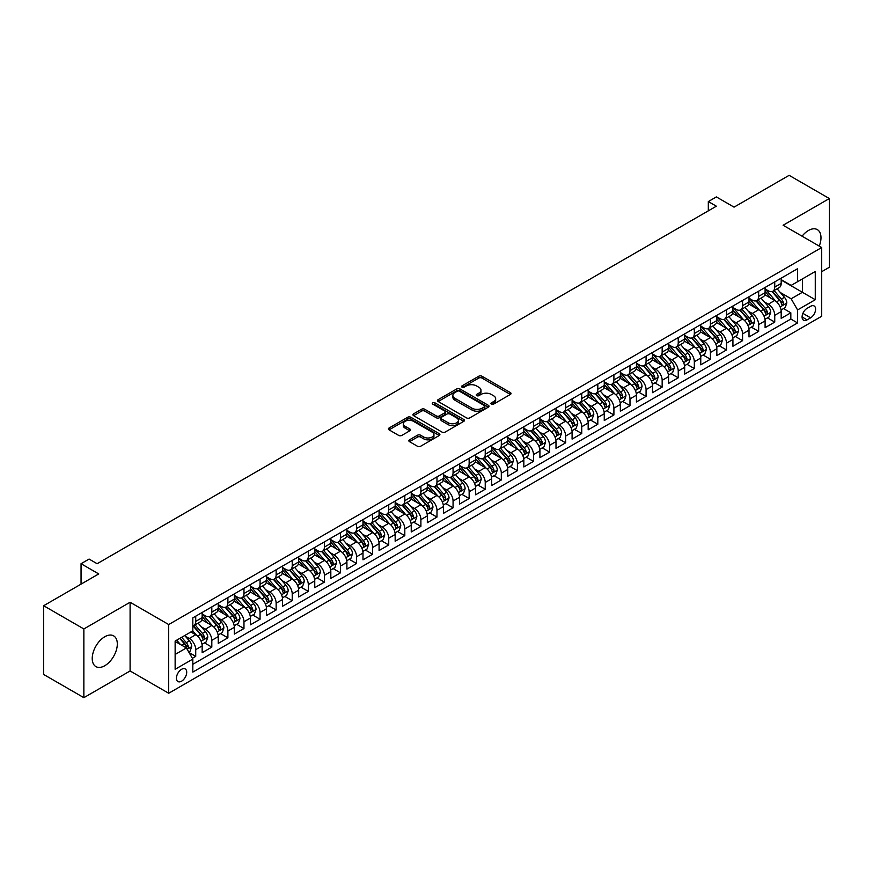 <?xml version="1.0" encoding="UTF-8"?>
<svg xmlns="http://www.w3.org/2000/svg" width="873" height="873" viewBox="0 0 873 873"><rect width="100%" height="100%" fill="white"/><g stroke="black" fill="none" stroke-linecap="round" stroke-linejoin="round"><path stroke-width="1.31" d="M491.39 404.123A1.56 0.906 0 0 0 493.605 404.123L510.378 394.432A2.237 1.288 0 0 0 511.032 393.527A2.237 1.288 0 0 0 510.378 392.61L481.961 376.208A2.237 1.288 0 0 0 478.797 376.208L462.024 385.888A1.56 0.906 0 0 0 461.566 386.532A1.56 0.906 0 0 0 462.024 387.165A1.56 0.906 0 0 0 464.24 387.165L466.411 385.91A7.148 4.125 0 0 1 476.516 385.91L478.884 387.274A7.148 4.125 0 0 1 480.968 390.198A7.148 4.125 0 0 1 478.884 393.112L476.713 394.367A1.56 0.906 0 0 0 476.254 395A1.56 0.906 0 0 0 476.713 395.644A1.56 0.906 0 0 0 478.917 395.644L481.088 394.389A7.148 4.125 0 0 1 491.193 394.389L493.561 395.753A7.148 4.125 0 0 1 495.657 398.677A7.148 4.125 0 0 1 493.561 401.591L491.39 402.846A1.56 0.906 0 0 0 490.932 403.479A1.56 0.906 0 0 0 491.39 404.123L491.39 402.846M104.771 665.728A17.744 10.247 120 0 0 116.36 650.09A17.744 10.247 120 0 0 113.643 635.871A17.744 10.247 120 0 0 104.771 636.755A17.744 10.247 120 0 0 93.182 652.382A17.744 10.247 120 0 0 95.899 666.601A17.744 10.247 120 0 0 104.771 665.728M819.245 246.11A17.744 10.247 120 0 0 817.314 229.61A17.744 10.247 120 0 0 808.442 230.494A17.744 10.247 120 0 0 802.058 236.19M181.573 681.191A7.279 4.201 120 0 0 186.32 674.774A7.279 4.201 120 0 0 185.207 668.936A7.279 4.201 120 0 0 181.573 669.296A7.279 4.201 120 0 0 176.815 675.713A7.279 4.201 120 0 0 177.928 681.551A7.279 4.201 120 0 0 181.573 681.191M409.492 439.828A2.237 1.288 0 0 0 408.837 440.734A2.237 1.288 0 0 0 409.492 441.651L417.469 446.256A2.237 1.288 0 0 0 420.622 446.256L439.25 435.496A2.237 1.288 0 0 0 439.905 434.579A2.237 1.288 0 0 0 439.25 433.674L410.834 417.261A2.237 1.288 0 0 0 407.68 417.261L389.052 428.021A2.237 1.288 0 0 0 388.398 428.938A2.237 1.288 0 0 0 389.052 429.843L398.677 435.409A2.237 1.288 0 0 0 401.842 435.409L409.808 430.804A2.237 1.288 0 0 0 410.463 429.887A2.237 1.288 0 0 0 409.808 428.981L405.039 426.22A5.969 3.448 0 0 1 403.282 423.787A5.969 3.448 0 0 1 406.971 420.6A5.969 3.448 0 0 1 413.486 421.343L432.19 432.146A5.969 3.448 0 0 1 433.936 434.579A5.969 3.448 0 0 1 430.247 437.766A5.969 3.448 0 0 1 423.743 437.024L420.622 435.223A2.237 1.288 0 0 0 417.469 435.223L409.492 439.828L409.492 441.651M821.711 271.678L829.35 267.269L829.35 198.542L789.137 175.331L734.051 207.141L716.362 196.916L708.319 201.565L716.362 206.203L97.132 563.718L89.09 559.069L81.047 563.718L81.047 584.146M83.863 628.953L83.863 697.669L130.099 670.966L130.099 602.25L83.863 628.953L43.65 605.731L98.736 573.932L81.047 563.718M130.099 602.25L168.707 624.544L821.711 247.528L821.711 316.244L168.707 693.26L168.707 624.544M829.35 198.542L783.114 225.245L821.711 247.528M466.564 417.905A2.237 1.288 0 0 0 469.729 417.905L488.356 407.145A2.237 1.288 0 0 0 489.011 406.24A2.237 1.288 0 0 0 488.356 405.323L459.94 388.921A2.237 1.288 0 0 0 456.775 388.921L438.148 399.67A2.237 1.288 0 0 0 437.493 400.587A2.237 1.288 0 0 0 438.148 401.493L466.564 417.905M433.324 404.461A1.56 0.906 0 0 1 434.907 404.679L463.77 421.343L445.175 432.08A2.237 1.288 0 0 1 442.011 432.08L413.595 415.668L413.595 413.846A2.237 1.288 0 0 0 412.94 414.762A2.237 1.288 0 0 0 413.595 415.668M413.595 413.846L421.572 409.241A2.237 1.288 0 0 1 424.725 409.241L436.249 415.897A2.237 1.288 0 0 0 439.414 415.897L444.695 412.842A2.237 1.288 0 0 0 445.35 411.936A2.237 1.288 0 0 0 444.695 411.019L432.702 404.101A1.56 0.906 0 0 1 432.244 403.457A1.56 0.906 0 0 1 433.204 402.628A1.56 0.906 0 0 1 434.907 402.824L463.803 419.498A2.237 1.288 0 0 1 464.458 420.415A2.237 1.288 0 0 1 463.803 421.321L463.803 419.498M83.863 697.669L43.65 674.458L43.65 605.731M192.387 658.318L195.727 656.387L189.048 652.535M185.251 636.133L189.288 638.469A9.101 5.249 60 0 1 195.727 649.61L202.154 645.9L202.154 652.677L211.812 647.111L204.489 642.877M201.336 626.858L205.373 629.182A9.101 5.249 60 0 1 211.812 640.324L218.239 636.613L218.239 643.39L227.897 637.825L220.574 633.591M217.421 617.571L221.458 619.895A9.101 5.249 60 0 1 227.897 631.037L234.324 627.327L234.324 634.104L243.971 628.538L236.659 624.304M233.506 608.285L237.543 610.609A9.101 5.249 60 0 1 243.971 621.751L250.409 618.04L250.409 624.817L260.056 619.252L252.744 615.029M249.591 598.998L253.628 601.322A9.101 5.249 60 0 1 260.056 612.464L266.494 608.754L266.494 615.53L276.141 609.965L268.829 605.742M265.676 589.712L269.713 592.036A9.101 5.249 60 0 1 276.141 603.188L282.579 599.467L282.579 606.244L292.226 600.679L284.904 596.455M281.761 580.425L285.798 582.749A9.101 5.249 60 0 1 292.226 593.902L298.664 590.181L298.664 596.957L308.311 591.392L300.989 587.169M297.835 571.138L301.872 573.463A9.101 5.249 60 0 1 308.311 584.615L314.749 580.894L314.749 587.671L324.396 582.105L317.074 577.882M313.92 561.852L317.958 564.187A9.101 5.249 60 0 1 324.396 575.329L330.823 571.608L330.823 578.395L340.481 572.819L333.159 568.596M330.005 552.565L334.043 554.901A9.101 5.249 60 0 1 340.481 566.042L346.908 562.321L346.908 569.109L356.566 563.532L349.244 559.309M346.09 543.279L350.128 545.614A9.101 5.249 60 0 1 356.566 556.756L362.993 553.035L362.993 559.822L372.651 554.246L365.329 550.023M362.175 533.992L366.213 536.328A9.101 5.249 60 0 1 372.651 547.469L379.078 543.748L379.078 550.536L388.736 544.959L381.414 540.736M378.26 524.706L382.298 527.041A9.101 5.249 60 0 1 388.736 538.183L395.163 534.472L395.163 541.249L404.81 535.673L397.499 531.45M394.345 515.419L398.383 517.754A9.101 5.249 60 0 1 404.81 528.896L411.248 525.186L411.248 531.963L420.895 526.386L413.584 522.163M410.43 506.133L414.468 508.468A9.101 5.249 60 0 1 420.895 519.61L427.334 515.899L427.334 522.676L436.98 517.1L429.669 512.877M426.515 496.846L430.553 499.181A9.101 5.249 60 0 1 436.98 510.323L443.419 506.613L443.419 513.389L453.065 507.813L445.743 503.59M442.589 487.56L446.638 489.895A9.101 5.249 60 0 1 453.065 501.037L459.504 497.326L459.504 504.103L469.15 498.527L461.828 494.304M458.674 478.273L462.712 480.608A9.101 5.249 60 0 1 469.15 491.75L475.589 488.04L475.589 494.816L485.235 489.24L477.913 485.017M474.759 468.987L478.797 471.322A9.101 5.249 60 0 1 485.235 482.463L491.663 478.753L491.663 485.53L501.32 479.954L493.998 475.73M490.844 459.7L494.882 462.035A9.101 5.249 60 0 1 501.32 473.177L507.748 469.467L507.748 476.243L517.405 470.678L510.083 466.444M506.929 450.424L510.967 452.749A9.101 5.249 60 0 1 517.405 463.89L523.833 460.18L523.833 466.957L533.49 461.391L526.168 457.157M523.014 441.138L527.052 443.462A9.101 5.249 60 0 1 533.49 454.604L539.918 450.894L539.918 457.67L549.575 452.105L542.253 447.871M539.099 431.851L543.137 434.176A9.101 5.249 60 0 1 549.575 445.317L556.003 441.607L556.003 448.384L565.649 442.818L558.338 438.584M555.184 422.565L559.222 424.889A9.101 5.249 60 0 1 565.649 436.031L572.088 432.321L572.088 439.097L581.734 433.532L574.423 429.309M571.269 413.278L575.307 415.603A9.101 5.249 60 0 1 581.734 426.755L588.173 423.034L588.173 429.811L597.819 424.245L590.508 420.022M587.354 403.992L591.392 406.316A9.101 5.249 60 0 1 597.819 417.469L604.258 413.747L604.258 420.524L613.905 414.959L606.582 410.736M603.429 394.705L607.477 397.029A9.101 5.249 60 0 1 613.905 408.182L620.343 404.461L620.343 411.238L629.99 405.672L622.667 401.449M619.514 385.419L623.551 387.754A9.101 5.249 60 0 1 629.99 398.896L636.428 395.174L636.428 401.962L646.075 396.386L638.752 392.163M635.599 376.132L639.636 378.467A9.101 5.249 60 0 1 646.075 389.609L652.502 385.888L652.502 392.675L662.16 387.099L654.837 382.876M651.684 366.846L655.721 369.181A9.101 5.249 60 0 1 662.16 380.322L668.587 376.601L668.587 383.389L678.245 377.813L670.922 373.589M667.769 357.559L671.806 359.894A9.101 5.249 60 0 1 678.245 371.036L684.672 367.315L684.672 374.102L694.33 368.526L687.007 364.303M683.854 348.272L687.891 350.608A9.101 5.249 60 0 1 694.33 361.749L700.757 358.039L700.757 364.816L710.415 359.24L703.092 355.016M699.939 338.986L703.976 341.321A9.101 5.249 60 0 1 710.415 352.463L716.842 348.753L716.842 355.529L726.489 349.953L719.177 345.73M716.024 329.699L720.061 332.035A9.101 5.249 60 0 1 726.489 343.176L732.927 339.466L732.927 346.243L742.574 340.666L735.262 336.443M732.109 320.413L736.146 322.748A9.101 5.249 60 0 1 742.574 333.89L749.012 330.18L749.012 336.956L758.659 331.38L751.347 327.157M748.194 311.126L752.231 313.462A9.101 5.249 60 0 1 758.659 324.603L765.097 320.893L765.097 327.67L774.744 322.093L774.744 315.317A9.101 5.249 -120 0 0 768.316 304.175L764.268 301.84M767.422 317.87L774.744 322.093M202.154 645.9A9.101 5.249 -120 0 0 195.727 634.758L190.903 631.965M218.239 636.613A9.101 5.249 -120 0 0 211.812 625.472L201.859 619.732M234.324 627.327A9.101 5.249 -120 0 0 227.897 616.185L217.944 610.445M250.409 618.04A9.101 5.249 -120 0 0 243.971 606.899L234.029 601.159M266.494 608.754A9.101 5.249 -120 0 0 260.056 597.612L250.114 591.872M282.579 599.467A9.101 5.249 -120 0 0 276.141 588.326L266.2 582.586M298.664 590.181A9.101 5.249 -120 0 0 292.226 579.039L282.285 573.299M314.749 580.894A9.101 5.249 -120 0 0 308.311 569.753L298.37 564.013M330.823 571.608A9.101 5.249 -120 0 0 324.396 560.466L314.444 554.726M346.908 562.321A9.101 5.249 -120 0 0 340.481 551.179L330.529 545.439M362.993 553.035A9.101 5.249 -120 0 0 356.566 541.893L346.614 536.153M379.078 543.748A9.101 5.249 -120 0 0 372.651 532.606L362.699 526.866M395.163 534.472A9.101 5.249 -120 0 0 388.736 523.32L378.784 517.58M411.248 525.186A9.101 5.249 -120 0 0 404.81 514.033L394.869 508.293M427.334 515.899A9.101 5.249 -120 0 0 420.895 504.747L410.954 499.007M443.419 506.613A9.101 5.249 -120 0 0 436.98 495.471L427.039 489.72M459.504 497.326A9.101 5.249 -120 0 0 453.065 486.185L443.124 480.434M475.589 488.04A9.101 5.249 -120 0 0 469.15 476.898L459.209 471.147M491.663 478.753A9.101 5.249 -120 0 0 485.235 467.612L475.283 461.861M507.748 469.467A9.101 5.249 -120 0 0 501.32 458.325L491.368 452.574M523.833 460.18A9.101 5.249 -120 0 0 517.405 449.038L507.453 443.298M539.918 450.894A9.101 5.249 -120 0 0 533.49 439.752L523.538 434.012M556.003 441.607A9.101 5.249 -120 0 0 549.575 430.465L539.623 424.725M572.088 432.321A9.101 5.249 -120 0 0 565.649 421.179L555.708 415.439M588.173 423.034A9.101 5.249 -120 0 0 581.734 411.892L571.793 406.152M604.258 413.747A9.101 5.249 -120 0 0 597.819 402.606L587.878 396.866M620.343 404.461A9.101 5.249 -120 0 0 613.905 393.319L603.963 387.579M636.428 395.174A9.101 5.249 -120 0 0 629.99 384.033L620.048 378.293M652.502 385.888A9.101 5.249 -120 0 0 646.075 374.746L636.122 369.006M668.587 376.601A9.101 5.249 -120 0 0 662.16 365.46L652.207 359.72M684.672 367.315A9.101 5.249 -120 0 0 678.245 356.173L668.292 350.433M700.757 358.039A9.101 5.249 -120 0 0 694.33 346.887L684.377 341.147M716.842 348.753A9.101 5.249 -120 0 0 710.415 337.6L700.462 331.86M732.927 339.466A9.101 5.249 -120 0 0 726.489 328.313L716.547 322.574M749.012 330.18A9.101 5.249 -120 0 0 742.574 319.038L732.633 313.287M765.097 320.893A9.101 5.249 -120 0 0 758.659 309.751L748.718 304M810.613 306.314L807.078 308.355A7.049 4.07 120 0 0 802.473 314.564A7.049 4.07 120 0 0 803.553 320.216A7.049 4.07 120 0 0 807.078 319.867L810.613 317.827A7.049 4.07 120 0 0 815.218 311.617A7.049 4.07 120 0 0 814.138 305.965A7.049 4.07 120 0 0 810.613 306.314M175.135 654.444L186.396 647.941L192.824 659.082L192.824 672.09L797.584 322.934L797.584 309.937L791.145 298.784L780.353 292.553M192.824 659.082L175.135 669.296L175.135 641.066L192.824 630.852L192.824 617.855L797.584 268.698L797.584 281.706L815.273 271.492L815.273 299.723L797.584 309.937M202.154 613.959L205.373 615.814A9.101 5.249 60 0 0 209.924 616.262L216.362 612.551A9.101 5.249 -120 0 0 218.239 608.383L218.239 603.178M218.239 604.673L221.458 606.528A9.101 5.249 60 0 0 226.009 606.975L232.436 603.265A9.101 5.249 -120 0 0 234.324 599.096L234.324 593.902M234.324 595.386L237.543 597.241A9.101 5.249 60 0 0 242.094 597.689L248.521 593.978A9.101 5.249 -120 0 0 250.409 589.81L250.409 584.615M250.409 586.099L253.628 587.955A9.101 5.249 60 0 0 258.179 588.402L264.606 584.692A9.101 5.249 -120 0 0 266.494 580.523L266.494 575.329M266.494 576.813L269.713 578.668A9.101 5.249 60 0 0 274.264 579.115L280.691 575.405A9.101 5.249 -120 0 0 282.579 571.237L282.579 566.042M282.579 567.526L285.798 569.382A9.101 5.249 60 0 0 290.338 569.829L296.776 566.119A9.101 5.249 -120 0 0 298.664 561.95L298.664 556.756M298.664 558.24L301.872 560.095A9.101 5.249 60 0 0 306.423 560.542L312.861 556.832A9.101 5.249 -120 0 0 314.749 552.664L314.749 547.469M314.749 548.953L317.958 550.808A9.101 5.249 60 0 0 322.508 551.256L328.946 547.546A9.101 5.249 -120 0 0 330.823 543.377L330.823 538.183M330.823 539.667L334.043 541.522A9.101 5.249 60 0 0 338.593 541.98L345.031 538.259A9.101 5.249 -120 0 0 346.908 534.09L346.908 528.896M346.908 530.38L350.128 532.235A9.101 5.249 60 0 0 354.678 532.694L361.116 528.973A9.101 5.249 -120 0 0 362.993 524.804L362.993 519.61M362.993 521.094L366.213 522.949A9.101 5.249 60 0 0 370.763 523.407L377.191 519.686A9.101 5.249 -120 0 0 379.078 515.528L379.078 510.323M379.078 511.807L382.298 513.662A9.101 5.249 60 0 0 386.848 514.121L393.276 510.399A9.101 5.249 -120 0 0 395.163 506.242L395.163 501.037M395.163 502.521L398.383 504.376A9.101 5.249 60 0 0 402.933 504.834L409.361 501.113A9.101 5.249 -120 0 0 411.248 496.955L411.248 491.75M411.248 493.234L414.468 495.089A9.101 5.249 60 0 0 419.018 495.548L425.446 491.826A9.101 5.249 -120 0 0 427.334 487.669L427.334 482.463M427.334 483.948L430.553 485.814A9.101 5.249 60 0 0 435.103 486.261L441.531 482.54A9.101 5.249 -120 0 0 443.419 478.382L443.419 473.177M443.419 474.661L446.638 476.527A9.101 5.249 60 0 0 451.177 476.974L457.616 473.253A9.101 5.249 -120 0 0 459.504 469.096L459.504 463.89M459.504 465.374L462.712 467.241A9.101 5.249 60 0 0 467.262 467.688L473.701 463.978A9.101 5.249 -120 0 0 475.589 459.809L475.589 454.604M475.589 456.088L478.797 457.954A9.101 5.249 60 0 0 483.347 458.401L489.786 454.691A9.101 5.249 -120 0 0 491.663 450.523L491.663 445.317M491.663 446.812L494.882 448.667A9.101 5.249 60 0 0 499.432 449.115L505.871 445.405A9.101 5.249 -120 0 0 507.748 441.236L507.748 436.031M507.748 437.526L510.967 439.381A9.101 5.249 60 0 0 515.517 439.828L521.956 436.118A9.101 5.249 -120 0 0 523.833 431.949L523.833 426.744M523.833 428.239L527.052 430.094A9.101 5.249 60 0 0 531.602 430.542L538.03 426.832A9.101 5.249 -120 0 0 539.918 422.663L539.918 417.469M539.918 418.953L543.137 420.808A9.101 5.249 60 0 0 547.687 421.255L554.115 417.545A9.101 5.249 -120 0 0 556.003 413.376L556.003 408.182M556.003 409.666L559.222 411.521A9.101 5.249 60 0 0 563.772 411.969L570.2 408.258A9.101 5.249 -120 0 0 572.088 404.09L572.088 398.896M572.088 400.38L575.307 402.235A9.101 5.249 60 0 0 579.858 402.682L586.285 398.972A9.101 5.249 -120 0 0 588.173 394.803L588.173 389.609M588.173 391.093L591.392 392.948A9.101 5.249 60 0 0 595.943 393.396L602.37 389.685A9.101 5.249 -120 0 0 604.258 385.517L604.258 380.322M604.258 381.807L607.477 383.662A9.101 5.249 60 0 0 612.017 384.109L618.455 380.399A9.101 5.249 -120 0 0 620.343 376.23L620.343 371.036M620.343 372.52L623.551 374.375A9.101 5.249 60 0 0 628.102 374.823L634.54 371.112A9.101 5.249 -120 0 0 636.428 366.944L636.428 361.749M636.428 363.233L639.636 365.089A9.101 5.249 60 0 0 644.187 365.536L650.625 361.826A9.101 5.249 -120 0 0 652.502 357.657L652.502 352.463M652.502 353.947L655.721 355.802A9.101 5.249 60 0 0 660.272 356.26L666.71 352.539A9.101 5.249 -120 0 0 668.587 348.371L668.587 343.176M668.587 344.66L671.806 346.516A9.101 5.249 60 0 0 676.357 346.974L682.795 343.253A9.101 5.249 -120 0 0 684.672 339.095L684.672 333.89M684.672 335.374L687.891 337.229A9.101 5.249 60 0 0 692.442 337.687L698.869 333.966A9.101 5.249 -120 0 0 700.757 329.808L700.757 324.603M700.757 326.087L703.976 327.942A9.101 5.249 60 0 0 708.527 328.401L714.954 324.68A9.101 5.249 -120 0 0 716.842 320.522L716.842 315.317M716.842 316.801L720.061 318.656A9.101 5.249 60 0 0 724.612 319.114L731.039 315.393A9.101 5.249 -120 0 0 732.927 311.235L732.927 306.03M732.927 307.514L736.146 309.38A9.101 5.249 60 0 0 740.697 309.828L747.124 306.107A9.101 5.249 -120 0 0 749.012 301.949L749.012 296.744M749.012 298.228L752.231 300.094A9.101 5.249 60 0 0 756.782 300.541L763.209 296.82A9.101 5.249 -120 0 0 765.097 292.662L765.097 287.457M192.824 664.288L790.829 319.038L790.829 312.807L781.182 318.383L781.182 311.606A9.101 5.249 -120 0 0 774.744 300.465L764.803 294.714M765.097 288.941L768.316 290.807A9.101 5.249 -120 0 0 772.856 291.255A9.101 5.249 -120 0 0 774.744 287.086L774.744 281.892M772.856 291.255L779.294 287.544A9.101 5.249 -120 0 0 781.182 283.376L781.182 278.171M195.727 616.185L195.727 621.38A9.101 5.249 60 0 1 193.839 625.548A9.101 5.249 60 0 1 192.824 625.919M193.839 625.548L200.277 621.838A9.101 5.249 -120 0 0 202.154 617.669L202.154 612.464M211.812 606.899L211.812 612.093A9.101 5.249 60 0 1 209.924 616.262M227.897 597.612L227.897 602.807A9.101 5.249 60 0 1 226.009 606.975M243.971 588.326L243.971 593.531A9.101 5.249 60 0 1 242.094 597.689M260.056 579.039L260.056 584.244A9.101 5.249 60 0 1 258.179 588.402M276.141 569.753L276.141 574.958A9.101 5.249 60 0 1 274.264 579.115M292.226 560.466L292.226 565.671A9.101 5.249 60 0 1 290.338 569.829M308.311 551.179L308.311 556.385A9.101 5.249 60 0 1 306.423 560.542M324.396 541.893L324.396 547.098A9.101 5.249 60 0 1 322.508 551.256M340.481 532.606L340.481 537.812A9.101 5.249 60 0 1 338.593 541.98M356.566 523.32L356.566 528.525A9.101 5.249 60 0 1 354.678 532.694M372.651 514.033L372.651 519.239A9.101 5.249 60 0 1 370.763 523.407M388.736 504.747L388.736 509.952A9.101 5.249 60 0 1 386.848 514.121M404.81 495.46L404.81 500.666A9.101 5.249 60 0 1 402.933 504.834M420.895 486.185L420.895 491.379A9.101 5.249 60 0 1 419.018 495.548M436.98 476.898L436.98 482.092A9.101 5.249 60 0 1 435.103 486.261M453.065 467.612L453.065 472.806A9.101 5.249 60 0 1 451.177 476.974M469.15 458.325L469.15 463.519A9.101 5.249 60 0 1 467.262 467.688M485.235 449.038L485.235 454.233A9.101 5.249 60 0 1 483.347 458.401M501.32 439.752L501.32 444.946A9.101 5.249 60 0 1 499.432 449.115M517.405 430.465L517.405 435.66A9.101 5.249 60 0 1 515.517 439.828M533.49 421.179L533.49 426.373A9.101 5.249 60 0 1 531.602 430.542M549.575 411.892L549.575 417.087A9.101 5.249 60 0 1 547.687 421.255M565.649 402.606L565.649 407.811A9.101 5.249 60 0 1 563.772 411.969M581.734 393.319L581.734 398.524A9.101 5.249 60 0 1 579.858 402.682M597.819 384.033L597.819 389.238A9.101 5.249 60 0 1 595.943 393.396M613.905 374.746L613.905 379.951A9.101 5.249 60 0 1 612.017 384.109M629.99 365.46L629.99 370.665A9.101 5.249 60 0 1 628.102 374.823M646.075 356.173L646.075 361.378A9.101 5.249 60 0 1 644.187 365.536M662.16 346.887L662.16 352.092A9.101 5.249 60 0 1 660.272 356.26M678.245 337.6L678.245 342.805A9.101 5.249 60 0 1 676.357 346.974M694.33 328.313L694.33 333.519A9.101 5.249 60 0 1 692.442 337.687M710.415 319.027L710.415 324.232A9.101 5.249 60 0 1 708.527 328.401M726.489 309.751L726.489 314.946A9.101 5.249 60 0 1 724.612 319.114M742.574 300.465L742.574 305.659A9.101 5.249 60 0 1 740.697 309.828M758.659 291.178L758.659 296.373A9.101 5.249 60 0 1 756.782 300.541M758.659 324.603L758.659 331.38M742.574 333.89L742.574 340.666M726.489 343.176L726.489 349.953M710.415 352.463L710.415 359.24M694.33 361.749L694.33 368.526M678.245 371.036L678.245 377.813M662.16 380.322L662.16 387.099M646.075 389.609L646.075 396.386M629.99 398.896L629.99 405.672M613.905 408.182L613.905 414.959M597.819 417.469L597.819 424.245M581.734 426.755L581.734 433.532M565.649 436.031L565.649 442.818M549.575 445.317L549.575 452.105M533.49 454.604L533.49 461.391M517.405 463.89L517.405 470.678M501.32 473.177L501.32 479.954M485.235 482.463L485.235 489.24M469.15 491.75L469.15 498.527M453.065 501.037L453.065 507.813M436.98 510.323L436.98 517.1M420.895 519.61L420.895 526.386M404.81 528.896L404.81 535.673M388.736 538.183L388.736 544.959M372.651 547.469L372.651 554.246M356.566 556.756L356.566 563.532M340.481 566.042L340.481 572.819M324.396 575.329L324.396 582.105M308.311 584.615L308.311 591.392M292.226 593.902L292.226 600.679M276.141 603.188L276.141 609.965M260.056 612.464L260.056 619.252M243.971 621.751L243.971 628.538M227.897 631.037L227.897 637.825M211.812 640.324L211.812 647.111M195.727 649.61L195.727 656.387M186.396 647.941L175.135 641.437M791.145 298.784L802.407 292.291L802.407 278.913L815.273 271.492M781.182 280.037L815.273 299.723M781.182 279.655L791.145 285.416L797.584 281.706M130.099 670.966L168.707 693.26M708.319 201.565L708.319 210.851M783.507 308.584L790.829 312.807M790.829 319.038L797.584 322.934M492.012 404.341L493.561 403.446A7.148 4.125 0 0 0 495.657 400.532L495.657 398.677M480.968 390.198L480.968 392.053A7.148 4.125 0 0 1 478.884 394.967L477.335 395.862M510.345 394.454L481.961 378.064A2.237 1.288 0 0 0 478.797 378.064L462.646 387.383M488.356 405.323L488.356 407.145L459.94 390.777A2.237 1.288 0 0 0 456.775 390.777L438.181 401.515M484.406 406.873A1.56 0.906 0 0 0 484.864 406.24A1.56 0.906 0 0 0 484.406 405.596L459.46 391.202A1.56 0.906 0 0 0 457.256 391.202L454.964 392.523A7.148 4.125 0 0 0 452.869 395.436A7.148 4.125 0 0 0 454.964 398.35L472.009 408.193A7.148 4.125 0 0 0 482.114 408.193L484.406 406.873L484.406 408.728A1.56 0.906 0 0 0 484.864 408.095L484.864 406.24M452.869 395.436L452.869 397.291A7.148 4.125 0 0 0 454.964 400.216L454.964 398.35M484.406 408.728L482.114 410.059A7.148 4.125 0 0 1 472.009 410.059L454.964 400.216M413.627 415.69L421.572 411.107L421.572 409.241M445.35 411.936L445.35 413.791A2.237 1.288 0 0 1 444.695 414.708L439.414 417.752A2.237 1.288 0 0 1 436.249 417.752L424.725 411.107A2.237 1.288 0 0 0 421.572 411.107M448.209 422.805A5.969 3.448 0 0 0 454.724 423.547A5.969 3.448 0 0 0 458.412 420.36A5.969 3.448 0 0 0 456.655 417.927L450.064 414.118A2.237 1.288 0 0 0 446.911 414.118L441.618 417.174A2.237 1.288 0 0 0 440.963 418.091A2.237 1.288 0 0 0 441.618 418.996L448.209 422.805L448.209 424.66A5.969 3.448 0 0 0 454.724 425.413A5.969 3.448 0 0 0 458.412 422.226L458.412 420.36M440.963 418.091L440.963 419.946A2.237 1.288 0 0 0 441.618 420.851L441.618 418.996M448.209 424.66L441.618 420.851M433.936 434.579L433.936 436.445A5.969 3.448 0 0 1 430.247 439.632A5.969 3.448 0 0 1 423.743 438.879L420.622 437.078A2.237 1.288 0 0 0 417.469 437.078L409.524 441.662M403.282 423.787L403.282 425.642A5.969 3.448 0 0 0 405.039 428.076L405.039 426.22M409.775 430.815L405.039 428.076M439.25 433.674L439.25 435.496L410.834 419.127A2.237 1.288 0 0 0 407.68 419.127L389.074 429.865M781.04 310.013L785.198 307.612L786.802 302.964A6.024 3.481 -120 0 0 784.456 297.311L777.112 288.799M775.639 301.054L766.92 290.96A17.405 10.05 -120 0 0 765.097 289.05M770.859 298.217L765.981 292.575A14.448 8.337 -120 0 0 765.097 291.604M772.038 291.582L779.469 300.192A6.024 3.481 60 0 1 781.619 304.339C782.524 305.55 783.168 305.179 783.55 303.226A6.024 3.481 -120 0 0 781.4 299.068L774.056 290.567M772.474 291.44L780.462 300.683A3.066 1.768 60 0 1 781.237 301.883L783.55 303.226M781.619 304.339L782.066 305.048M764.955 319.3L769.113 316.899L770.728 312.25A6.024 3.481 -120 0 0 768.371 306.598L761.027 298.086M759.554 310.33L750.835 300.247A17.405 10.05 -120 0 0 749.012 298.326M754.774 307.503L749.896 301.862A14.448 8.337 -120 0 0 749.012 300.89M755.953 300.869L763.395 309.468A6.024 3.481 60 0 1 765.545 313.625C766.45 314.837 767.083 314.466 767.465 312.512A6.024 3.481 -120 0 0 765.315 308.355L757.971 299.854M756.389 300.727L764.377 309.97A3.066 1.768 60 0 1 765.152 311.17L767.465 312.512M765.545 313.625L765.981 314.335M748.87 328.586L753.028 326.186L754.643 321.537A6.024 3.481 -120 0 0 752.297 315.884L744.942 307.372M743.469 319.616L734.76 309.533A17.405 10.05 -120 0 0 732.927 307.612M738.689 316.79L733.822 311.148A14.448 8.337 -120 0 0 732.927 310.177M739.878 310.155L747.31 318.754A6.024 3.481 60 0 1 749.46 322.912C750.365 324.123 751.009 323.752 751.38 321.799A6.024 3.481 -120 0 0 749.241 317.641L741.886 309.14M740.315 310.013L748.292 319.256A3.066 1.768 60 0 1 749.067 320.456L751.38 321.799M749.46 322.912L749.896 323.621M732.796 337.873L736.943 335.472L738.558 330.823A6.024 3.481 -120 0 0 736.212 325.171L728.857 316.659M727.384 328.903L718.675 318.82A17.405 10.05 -120 0 0 716.842 316.899M722.604 326.076L717.737 320.435A14.448 8.337 -120 0 0 716.842 319.463M723.793 319.442L731.225 328.041A6.024 3.481 60 0 1 733.375 332.198C734.28 333.41 734.924 333.039 735.306 331.085A6.024 3.481 -120 0 0 733.156 326.928L725.801 318.427M724.23 319.3L732.218 328.543A3.066 1.768 60 0 1 732.982 329.743L735.306 331.085M733.375 332.198L733.811 332.908M716.711 347.159L720.869 344.759L722.473 340.11A6.024 3.481 -120 0 0 720.127 334.446L712.772 325.945M711.299 338.189L702.59 328.106A17.405 10.05 -120 0 0 700.757 326.186M706.519 335.363L701.652 329.721A14.448 8.337 -120 0 0 700.757 328.75M707.708 328.728L715.14 337.327A6.024 3.481 60 0 1 717.29 341.485C718.195 342.696 718.839 342.325 719.221 340.372A6.024 3.481 -120 0 0 717.071 336.214L709.716 327.702M708.145 328.586L716.133 337.829A3.066 1.768 60 0 1 716.908 339.03L719.221 340.372M717.29 341.485L717.726 342.194M700.626 356.435L704.784 354.045L706.388 349.396A6.024 3.481 -120 0 0 704.042 343.733L696.687 335.232M695.224 347.476L686.505 337.393A17.405 10.05 -120 0 0 684.672 335.472M690.445 344.649L685.567 339.008A14.448 8.337 -120 0 0 684.672 338.037M691.623 338.015L699.055 346.614A6.024 3.481 60 0 1 701.205 350.771C702.11 351.983 702.754 351.612 703.136 349.658A6.024 3.481 -120 0 0 700.986 345.501L693.631 336.989M692.06 337.873L700.048 347.116A3.066 1.768 60 0 1 700.823 348.316L703.136 349.658M701.205 350.771L701.641 351.481M684.541 365.722L688.699 363.332L690.303 358.683A6.024 3.481 -120 0 0 687.957 353.019L680.613 344.519M679.139 356.762L670.42 346.679A17.405 10.05 -120 0 0 668.587 344.759M674.36 353.936L669.482 348.294A14.448 8.337 -120 0 0 668.587 347.323M675.538 347.301L682.97 355.9A6.024 3.481 60 0 1 685.119 360.058C686.025 361.269 686.669 360.898 687.051 358.945A6.024 3.481 -120 0 0 684.901 354.787L677.557 346.275M675.975 347.159L683.963 356.402A3.066 1.768 60 0 1 684.738 357.603L687.051 358.945M685.119 360.058L685.556 360.767M668.456 375.008L672.614 372.607L674.218 367.969A6.024 3.481 -120 0 0 671.872 362.306L664.528 353.805M663.054 366.049L654.335 355.955A17.405 10.05 -120 0 0 652.502 354.045M658.275 363.223L653.397 357.57A14.448 8.337 -120 0 0 652.502 356.61M659.453 356.588L666.885 365.187A6.024 3.481 60 0 1 669.034 369.344C669.94 370.556 670.584 370.185 670.966 368.231A6.024 3.481 -120 0 0 668.816 364.074L661.472 355.562M659.89 356.446L667.878 365.689A3.066 1.768 60 0 1 668.653 366.889L670.966 368.231M669.034 369.344L669.471 370.054M652.371 384.295L656.529 381.894L658.133 377.256A6.024 3.481 -120 0 0 655.787 371.592L648.443 363.092M646.969 375.335L638.25 365.241A17.405 10.05 -120 0 0 636.428 363.332M642.19 372.509L637.312 366.856A14.448 8.337 -120 0 0 636.428 365.896M643.368 365.863L650.8 374.473A6.024 3.481 60 0 1 652.949 378.631C653.855 379.842 654.499 379.471 654.881 377.507A6.024 3.481 -120 0 0 652.731 373.36L645.387 364.849M643.805 365.732L651.793 374.975A3.066 1.768 60 0 1 652.567 376.176L654.881 377.507M652.949 378.631L653.386 379.34M636.286 393.581L640.444 391.18L642.048 386.543A6.024 3.481 -120 0 0 639.702 380.879L632.358 372.378M630.884 384.622L622.165 374.528A17.405 10.05 -120 0 0 620.343 372.618M626.105 381.796L621.227 376.143A14.448 8.337 -120 0 0 620.343 375.172M627.283 375.15L634.715 383.76A6.024 3.481 60 0 1 636.864 387.918C637.77 389.129 638.414 388.758 638.796 386.794A6.024 3.481 -120 0 0 636.646 382.647L629.302 374.135M627.72 375.019L635.708 384.262A3.066 1.768 60 0 1 636.482 385.462L638.796 386.794M636.864 387.918L637.301 388.627M620.201 402.868L624.359 400.467L625.963 395.829A6.024 3.481 -120 0 0 623.617 390.166L616.273 381.665M614.799 393.909L606.08 383.814A17.405 10.05 -120 0 0 604.258 381.905M610.02 391.082L605.142 385.43A14.448 8.337 -120 0 0 604.258 384.458M611.198 384.436L618.63 393.046A6.024 3.481 60 0 1 620.779 397.193C621.685 398.415 622.329 398.044 622.711 396.08A6.024 3.481 -120 0 0 620.561 391.933L613.217 383.422M611.635 384.295L619.623 393.548A3.066 1.768 60 0 1 620.397 394.749L622.711 396.08M620.779 397.193L621.227 397.913M604.116 412.154L608.274 409.753L609.889 405.116A6.024 3.481 -120 0 0 607.532 399.452L600.188 390.94M598.714 403.195L589.995 393.101A17.405 10.05 -120 0 0 588.173 391.191M593.935 400.358L589.057 394.716A14.448 8.337 -120 0 0 588.173 393.745M595.113 393.723L602.556 402.333A6.024 3.481 60 0 1 604.705 406.48C605.611 407.702 606.244 407.32 606.626 405.367A6.024 3.481 -120 0 0 604.476 401.22L597.132 392.708M595.55 393.581L603.538 402.835A3.066 1.768 60 0 1 604.312 404.035L606.626 405.367M604.705 406.48L605.142 407.2M588.031 421.441L592.189 419.04L593.804 414.402A6.024 3.481 -120 0 0 591.457 408.739L584.102 400.227M582.629 412.482L573.921 402.388A17.405 10.05 -120 0 0 572.088 400.478M577.85 409.644L572.983 404.003A14.448 8.337 -120 0 0 572.088 403.031M579.039 403.01L586.47 411.62A6.024 3.481 60 0 1 588.62 415.766C589.526 416.978 590.17 416.607 590.541 414.653A6.024 3.481 -120 0 0 588.402 410.506L581.047 401.995M579.476 402.868L587.453 412.121A3.066 1.768 60 0 1 588.227 413.322L590.541 414.653M588.62 415.766L589.057 416.486M571.957 430.727L576.104 428.327L577.719 423.689A6.024 3.481 -120 0 0 575.372 418.025L568.017 409.513M566.544 421.768L557.836 411.674A17.405 10.05 -120 0 0 556.003 409.764M561.765 418.931L556.898 413.289A14.448 8.337 -120 0 0 556.003 412.318M562.954 412.296L570.385 420.906A6.024 3.481 60 0 1 572.535 425.053C573.441 426.264 574.085 425.893 574.467 423.94A6.024 3.481 -120 0 0 572.317 419.793L564.962 411.281M563.391 412.154L571.379 421.408A3.066 1.768 60 0 1 572.142 422.608L574.467 423.94M572.535 425.053L572.972 425.773M555.872 440.014L560.03 437.613L561.634 432.975A6.024 3.481 -120 0 0 559.287 427.312L551.932 418.8M550.459 431.055L541.751 420.961A17.405 10.05 -120 0 0 539.918 419.051M545.68 428.217L540.813 422.576A14.448 8.337 -120 0 0 539.918 421.604M546.869 421.583L554.3 430.193A6.024 3.481 60 0 1 556.45 434.339C557.356 435.551 558 435.18 558.382 433.226A6.024 3.481 -120 0 0 556.232 429.079L548.877 420.568M547.306 421.441L555.293 430.695A3.066 1.768 60 0 1 556.068 431.895L558.382 433.226M556.45 434.339L556.887 435.06M539.787 449.3L543.944 446.9L545.549 442.262A6.024 3.481 -120 0 0 543.202 436.598L535.847 428.086M534.385 440.341L525.666 430.247A17.405 10.05 -120 0 0 523.833 428.337M529.605 437.504L524.728 431.862A14.448 8.337 -120 0 0 523.833 430.891M530.784 430.869L538.215 439.479A6.024 3.481 60 0 1 540.365 443.626C541.271 444.837 541.915 444.466 542.297 442.513A6.024 3.481 -120 0 0 540.147 438.366L532.792 429.854M531.221 430.727L539.208 439.981A3.066 1.768 60 0 1 539.983 441.181L542.297 442.513M540.365 443.626L540.802 444.346M523.702 458.587L527.859 456.186L529.464 451.548A6.024 3.481 -120 0 0 527.117 445.885L519.773 437.373M518.3 449.628L509.581 439.534A17.405 10.05 -120 0 0 507.748 437.624M513.52 446.79L508.643 441.149A14.448 8.337 -120 0 0 507.748 440.178M514.699 440.156L522.13 448.766A6.024 3.481 60 0 1 524.28 452.912C525.186 454.124 525.83 453.753 526.212 451.799A6.024 3.481 -120 0 0 524.062 447.653L516.718 439.141M515.135 440.014L523.123 449.268A3.066 1.768 60 0 1 523.898 450.468L526.212 451.799M524.28 452.912L524.717 453.633M507.617 467.873L511.774 465.473L513.379 460.824A6.024 3.481 -120 0 0 511.032 455.171L503.688 446.66M502.215 458.914L493.496 448.82A17.405 10.05 -120 0 0 491.663 446.911M497.435 456.077L492.558 450.435A14.448 8.337 -120 0 0 491.663 449.464M498.614 449.442L506.045 458.052A6.024 3.481 60 0 1 508.195 462.199C509.101 463.41 509.745 463.039 510.127 461.086A6.024 3.481 -120 0 0 507.977 456.939L500.633 448.427M499.05 449.3L507.038 458.554A3.066 1.768 60 0 1 507.813 459.755L510.127 461.086M508.195 462.199L508.632 462.919M491.532 477.16L495.689 474.759L497.294 470.111A6.024 3.481 -120 0 0 494.947 464.458L487.603 455.946M486.13 468.201L477.411 458.107A17.405 10.05 -120 0 0 475.589 456.197M481.35 465.364L476.472 459.722A14.448 8.337 -120 0 0 475.589 458.751M482.529 458.729L489.96 467.339A6.024 3.481 60 0 1 492.11 471.485C493.016 472.697 493.66 472.326 494.042 470.372A6.024 3.481 -120 0 0 491.892 466.215L484.548 457.714M482.965 458.587L490.953 467.83A3.066 1.768 60 0 1 491.728 469.041L494.042 470.372M492.11 471.485L492.547 472.206M475.447 486.447L479.604 484.046L481.209 479.397A6.024 3.481 -120 0 0 478.862 473.744L471.518 465.233M470.045 477.487L461.326 467.393A17.405 10.05 -120 0 0 459.504 465.484M465.265 474.65L460.387 469.008A14.448 8.337 -120 0 0 459.504 468.037M466.444 468.015L473.875 476.625A6.024 3.481 60 0 1 476.025 480.772C476.931 481.983 477.575 481.612 477.957 479.659A6.024 3.481 -120 0 0 475.807 475.501L468.463 467M466.88 467.873L474.868 477.116A3.066 1.768 60 0 1 475.643 478.317L477.957 479.659M476.025 480.772L476.462 481.492M459.362 495.733L463.519 493.332L465.123 488.684A6.024 3.481 -120 0 0 462.777 483.031L455.433 474.519M453.96 486.763L445.241 476.68A17.405 10.05 -120 0 0 443.419 474.77M449.18 483.937L444.302 478.295A14.448 8.337 -120 0 0 443.419 477.324M450.359 477.302L457.79 485.901A6.024 3.481 60 0 1 459.94 490.059C460.846 491.27 461.49 490.899 461.872 488.945A6.024 3.481 -120 0 0 459.722 484.788L452.378 476.287M450.795 477.16L458.783 486.403A3.066 1.768 60 0 1 459.558 487.603L461.872 488.945M459.94 490.059L460.387 490.768M443.277 505.02L447.434 502.619L449.049 497.97A6.024 3.481 -120 0 0 446.692 492.317L439.348 483.806M437.875 496.05L429.156 485.966A17.405 10.05 -120 0 0 427.334 484.046M433.095 493.223L428.217 487.581A14.448 8.337 -120 0 0 427.334 486.61M434.274 486.588L441.716 495.187A6.024 3.481 60 0 1 443.866 499.345C444.772 500.556 445.405 500.185 445.787 498.232A6.024 3.481 -120 0 0 443.637 494.074L436.293 485.574M434.71 486.447L442.698 495.689A3.066 1.768 60 0 1 443.473 496.89L445.787 498.232M443.866 499.345L444.302 500.054M427.192 514.306L431.349 511.905L432.964 507.257A6.024 3.481 -120 0 0 430.618 501.604L423.263 493.092M421.79 505.336L413.082 495.253A17.405 10.05 -120 0 0 411.248 493.332M417.01 502.51L412.143 496.868A14.448 8.337 -120 0 0 411.248 495.897M418.2 495.875L425.631 504.474A6.024 3.481 60 0 1 427.781 508.632C428.687 509.843 429.33 509.472 429.702 507.519A6.024 3.481 -120 0 0 427.563 503.361L420.208 494.86M418.636 495.733L426.613 504.976A3.066 1.768 60 0 1 427.388 506.176L429.702 507.519M427.781 508.632L428.217 509.341M411.118 523.593L415.264 521.192L416.879 516.543A6.024 3.481 -120 0 0 414.533 510.891L407.178 502.379M405.705 514.623L396.997 504.539A17.405 10.05 -120 0 0 395.163 502.619M400.925 511.796L396.058 506.154A14.448 8.337 -120 0 0 395.163 505.183M402.115 505.161L409.546 513.761A6.024 3.481 60 0 1 411.696 517.918C412.602 519.129 413.245 518.758 413.627 516.805A6.024 3.481 -120 0 0 411.478 512.647L404.123 504.147M402.551 505.02L410.539 514.262A3.066 1.768 60 0 1 411.303 515.463L413.627 516.805M411.696 517.918L412.132 518.627M395.033 532.879L399.19 530.478L400.794 525.83A6.024 3.481 -120 0 0 398.448 520.166L391.093 511.665M389.62 523.909L380.912 513.826A17.405 10.05 -120 0 0 379.078 511.905M384.84 521.083L379.973 515.441A14.448 8.337 -120 0 0 379.078 514.47M386.03 514.448L393.461 523.047A6.024 3.481 60 0 1 395.611 527.205C396.517 528.416 397.16 528.045 397.542 526.092A6.024 3.481 -120 0 0 395.393 521.934L388.038 513.422M386.466 514.306L394.454 523.549A3.066 1.768 60 0 1 395.229 524.749L397.542 526.092M395.611 527.205L396.047 527.914M378.947 542.155L383.105 539.765L384.709 535.116A6.024 3.481 -120 0 0 382.363 529.453L375.008 520.952M373.546 533.196L364.827 523.113A17.405 10.05 -120 0 0 362.993 521.192M368.766 530.369L363.888 524.728A14.448 8.337 -120 0 0 362.993 523.756M369.945 523.735L377.376 532.334A6.024 3.481 60 0 1 379.526 536.491C380.432 537.703 381.075 537.332 381.457 535.378A6.024 3.481 -120 0 0 379.308 531.221L371.953 522.709M370.381 523.593L378.369 532.836A3.066 1.768 60 0 1 379.144 534.036L381.457 535.378M379.526 536.491L379.962 537.201M362.862 551.441L367.02 549.052L368.624 544.403A6.024 3.481 -120 0 0 366.278 538.739L358.934 530.238M357.461 542.482L348.742 532.388A17.405 10.05 -120 0 0 346.908 530.478M352.681 539.656L347.803 534.003A14.448 8.337 -120 0 0 346.908 533.043M353.86 533.021L361.291 541.62A6.024 3.481 60 0 1 363.441 545.778C364.347 546.989 364.99 546.618 365.372 544.665A6.024 3.481 -120 0 0 363.223 540.507L355.878 531.995M354.296 532.879L362.284 542.122A3.066 1.768 60 0 1 363.059 543.322L365.372 544.665M363.441 545.778L363.877 546.487M346.777 560.728L350.935 558.327L352.539 553.689A6.024 3.481 -120 0 0 350.193 548.026L342.849 539.525M341.376 551.769L332.657 541.675A17.405 10.05 -120 0 0 330.823 539.765M336.596 548.942L331.718 543.29A14.448 8.337 -120 0 0 330.823 542.329M337.775 542.297L345.206 550.907A6.024 3.481 60 0 1 347.356 555.064C348.262 556.276 348.905 555.905 349.287 553.94A6.024 3.481 -120 0 0 347.138 549.794L339.793 541.282M338.211 542.166L346.199 551.409A3.066 1.768 60 0 1 346.974 552.609L349.287 553.94M347.356 555.064L347.792 555.774M330.692 570.014L334.85 567.614L336.454 562.976A6.024 3.481 -120 0 0 334.108 557.312L326.764 548.811M325.291 561.055L316.572 550.961A17.405 10.05 -120 0 0 314.749 549.052M320.511 558.229L315.633 552.576A14.448 8.337 -120 0 0 314.749 551.605M321.69 551.583L329.121 560.193A6.024 3.481 60 0 1 331.271 564.351C332.176 565.562 332.82 565.191 333.202 563.227A6.024 3.481 -120 0 0 331.053 559.08L323.708 550.568M322.126 551.452L330.114 560.695A3.066 1.768 60 0 1 330.889 561.896L333.202 563.227M331.271 564.351L331.707 565.06M314.607 579.301L318.765 576.9L320.369 572.262A6.024 3.481 -120 0 0 318.023 566.599L310.679 558.098M309.206 570.342L300.487 560.248A17.405 10.05 -120 0 0 298.664 558.338M304.426 567.515L299.548 561.863A14.448 8.337 -120 0 0 298.664 560.892M305.605 560.87L313.036 569.48A6.024 3.481 60 0 1 315.186 573.637C316.091 574.849 316.735 574.478 317.117 572.513A6.024 3.481 -120 0 0 314.967 568.367L307.623 559.855M306.041 560.728L314.029 569.982A3.066 1.768 60 0 1 314.804 571.182L317.117 572.513M315.186 573.637L315.622 574.347M298.522 588.588L302.68 586.187L304.284 581.549A6.024 3.481 -120 0 0 301.938 575.885L294.594 567.374M293.121 579.628L284.402 569.534A17.405 10.05 -120 0 0 282.579 567.625M288.341 576.791L283.463 571.149A14.448 8.337 -120 0 0 282.579 570.178M289.52 570.156L296.951 578.766A6.024 3.481 60 0 1 299.101 582.913C300.006 584.135 300.65 583.753 301.032 581.8A6.024 3.481 -120 0 0 298.882 577.653L291.538 569.141M289.956 570.014L297.944 579.268A3.066 1.768 60 0 1 298.719 580.469L301.032 581.8M299.101 582.913L299.548 583.633M282.437 597.874L286.595 595.473L288.21 590.835A6.024 3.481 -120 0 0 285.853 585.172L278.509 576.66M277.036 588.915L268.317 578.821A17.405 10.05 -120 0 0 266.494 576.911M272.256 586.078L267.378 580.436A14.448 8.337 -120 0 0 266.494 579.465M273.435 579.443L280.877 588.053A6.024 3.481 60 0 1 283.027 592.2C283.932 593.411 284.565 593.04 284.947 591.086A6.024 3.481 -120 0 0 282.797 586.94L275.453 578.428M273.871 579.301L281.859 588.555A3.066 1.768 60 0 1 282.634 589.755L284.947 591.086M283.027 592.2L283.463 592.92M266.352 607.161L270.51 604.76L272.125 600.122A6.024 3.481 -120 0 0 269.779 594.458L262.424 585.947M260.951 598.201L252.242 588.107A17.405 10.05 -120 0 0 250.409 586.198M256.171 595.364L251.304 589.722A14.448 8.337 -120 0 0 250.409 588.751M257.36 588.729L264.792 597.339A6.024 3.481 60 0 1 266.942 601.486C267.847 602.697 268.491 602.326 268.862 600.373A6.024 3.481 -120 0 0 266.723 596.226L259.368 587.715M257.797 588.588L265.774 597.841A3.066 1.768 60 0 1 266.549 599.042L268.862 600.373M266.942 601.486L267.378 602.206M250.278 616.447L254.425 614.046L256.04 609.409A6.024 3.481 -120 0 0 253.694 603.745L246.339 595.233M244.866 607.488L236.157 597.394A17.405 10.05 -120 0 0 234.324 595.484M240.086 604.651L235.219 599.009A14.448 8.337 -120 0 0 234.324 598.038M241.275 598.016L248.707 606.626A6.024 3.481 60 0 1 250.857 610.773C251.762 611.984 252.406 611.613 252.788 609.66A6.024 3.481 -120 0 0 250.638 605.513L243.283 597.001M241.712 597.874L249.7 607.128A3.066 1.768 60 0 1 250.464 608.328L252.788 609.66M250.857 610.773L251.293 611.493M234.193 625.734L238.351 623.333L239.955 618.695A6.024 3.481 -120 0 0 237.609 613.032L230.254 604.52M228.781 616.775L220.072 606.68A17.405 10.05 -120 0 0 218.239 604.771M224.001 613.937L219.134 608.295A14.448 8.337 -120 0 0 218.239 607.324M225.19 607.302L232.622 615.912A6.024 3.481 60 0 1 234.772 620.059C235.677 621.27 236.321 620.899 236.703 618.946A6.024 3.481 -120 0 0 234.553 614.799L227.198 606.288M225.627 607.161L233.615 616.414A3.066 1.768 60 0 1 234.39 617.615L236.703 618.946M234.772 620.059L235.208 620.779M218.108 635.02L222.266 632.619L223.87 627.982A6.024 3.481 -120 0 0 221.524 622.318L214.169 613.806M212.706 626.061L203.987 615.967A17.405 10.05 -120 0 0 202.154 614.057M207.927 623.224L203.049 617.582A14.448 8.337 -120 0 0 202.154 616.611M209.105 616.589L216.537 625.199A6.024 3.481 60 0 1 218.687 629.346C219.592 630.557 220.236 630.186 220.618 628.233A6.024 3.481 -120 0 0 218.468 624.086L211.113 615.574M209.542 616.447L217.53 625.701A3.066 1.768 60 0 1 218.305 626.901L220.618 628.233M218.687 629.346L219.123 630.066M202.023 644.307L206.181 641.906L207.785 637.257A6.024 3.481 -120 0 0 205.439 631.605L198.095 623.093M196.621 635.348L192.769 630.884M191.842 632.51L191.209 631.79M193.02 625.876L200.452 634.485A6.024 3.481 60 0 1 202.601 638.632C203.507 639.844 204.151 639.473 204.533 637.519A6.024 3.481 -120 0 0 202.383 633.372L195.039 624.861M193.457 625.734L201.445 634.987A3.066 1.768 60 0 1 202.22 636.188L204.533 637.519M202.601 638.632L203.038 639.352M188.732 651.978L190.096 651.193L191.7 646.544A6.024 3.481 -120 0 0 189.354 640.891L184.727 635.533M180.405 644.481L176.684 640.171M175.757 641.797L175.135 641.088M179.74 638.414L184.367 643.772A6.024 3.481 60 0 1 186.516 647.919C187.422 649.13 188.066 648.759 188.448 646.806A6.024 3.481 -120 0 0 186.298 642.648L181.671 637.301M180.111 638.196L185.36 644.263A3.066 1.768 60 0 1 186.135 645.474L188.448 646.806M186.516 647.919L186.953 648.639M71.793 589.482L75.111 587.573M189.288 638.469L195.727 634.758M205.373 629.182L211.812 625.472M221.458 619.895L227.897 616.185M237.543 610.609L243.971 606.899M253.628 601.322L260.056 597.612M269.713 592.036L276.141 588.326M285.798 582.749L292.226 579.039M301.872 573.463L308.311 569.753M317.958 564.187L324.396 560.466M334.043 554.901L340.481 551.179M350.128 545.614L356.566 541.893M366.213 536.328L372.651 532.606M382.298 527.041L388.736 523.32M398.383 517.754L404.81 514.033M414.468 508.468L420.895 504.747M430.553 499.181L436.98 495.471M446.638 489.895L453.065 486.185M462.712 480.608L469.15 476.898M478.797 471.322L485.235 467.612M494.882 462.035L501.32 458.325M510.967 452.749L517.405 449.038M527.052 443.462L533.49 439.752M543.137 434.176L549.575 430.465M559.222 424.889L565.649 421.179M575.307 415.603L581.734 411.892M591.392 406.316L597.819 402.606M607.477 397.029L613.905 393.319M623.551 387.754L629.99 384.033M639.636 378.467L646.075 374.746M655.721 369.181L662.16 365.46M671.806 359.894L678.245 356.173M687.891 350.608L694.33 346.887M703.976 341.321L710.415 337.6M720.061 332.035L726.489 328.313M736.146 322.748L742.574 319.038M752.231 313.462L758.659 309.751M768.316 304.175L774.744 300.465M774.744 287.086L781.182 283.376M195.727 621.38L202.154 617.669M211.812 612.093L218.239 608.383M227.897 602.807L234.324 599.096M243.971 593.531L250.409 589.81M260.056 584.244L266.494 580.523M276.141 574.958L282.579 571.237M292.226 565.671L298.664 561.95M308.311 556.385L314.749 552.664M324.396 547.098L330.823 543.377M340.481 537.812L346.908 534.09M356.566 528.525L362.993 524.804M372.651 519.239L379.078 515.528M388.736 509.952L395.163 506.242M404.81 500.666L411.248 496.955M420.895 491.379L427.334 487.669M436.98 482.092L443.419 478.382M453.065 472.806L459.504 469.096M469.15 463.519L475.589 459.809M485.235 454.233L491.663 450.523M501.32 444.946L507.748 441.236M517.405 435.66L523.833 431.949M533.49 426.373L539.918 422.663M549.575 417.087L556.003 413.376M565.649 407.811L572.088 404.09M581.734 398.524L588.173 394.803M597.819 389.238L604.258 385.517M613.905 379.951L620.343 376.23M629.99 370.665L636.428 366.944M646.075 361.378L652.502 357.657M662.16 352.092L668.587 348.371M678.245 342.805L684.672 339.095M694.33 333.519L700.757 329.808M710.415 324.232L716.842 320.522M726.489 314.946L732.927 311.235M742.574 305.659L749.012 301.949M758.659 296.373L765.097 292.662M774.744 315.317L781.182 311.606M802.898 313.374L810.613 317.827M802.091 316.986L807.078 319.867M493.561 403.446L493.561 401.591M476.713 395.644L476.713 394.367M478.884 394.967L478.884 393.112M462.024 387.165L462.024 385.888M478.797 378.064L478.797 376.208M481.961 378.064L481.961 376.208M510.378 394.432L510.378 392.61M438.148 401.493L438.148 399.67M456.775 390.777L456.775 388.921M459.94 390.777L459.94 388.921M472.009 410.059L472.009 408.193M482.114 410.059L482.114 408.193M424.725 411.107L424.725 409.241M436.249 417.752L436.249 415.897M439.414 417.752L439.414 415.897M444.695 414.708L444.695 412.842M434.907 404.679L434.907 402.824M417.469 437.078L417.469 435.223M420.622 437.078L420.622 435.223M423.743 438.879L423.743 437.024M409.808 430.804L409.808 428.981M389.052 429.843L389.052 428.021M407.68 419.127L407.68 417.261M410.834 419.127L410.834 417.261M780.124 306.925L786.769 303.084M766.92 290.96L767.749 290.48M781.4 299.068L784.456 297.311M776.599 301.851L779.469 300.192M764.039 316.201L770.684 312.37M750.835 300.247L751.664 299.766M765.315 308.355L768.371 306.598M760.514 311.137L763.395 309.468M747.954 325.487L754.599 321.657M734.76 309.533L735.579 309.053M749.241 317.641L752.297 315.884M744.429 320.413L747.31 318.754M731.869 334.774L738.514 330.943M718.675 318.82L719.505 318.339M733.156 326.928L736.212 325.171M728.344 329.699L731.225 328.041M715.784 344.06L722.429 340.23M702.59 328.106L703.42 327.626M717.071 336.214L720.127 334.446M712.259 338.986L715.14 337.327M699.71 353.347L706.344 349.516M686.505 337.393L687.335 336.913M700.986 345.501L704.042 343.733M696.185 348.272L699.055 346.614M683.624 362.633L690.259 358.803M670.42 346.679L671.25 346.199M684.901 354.787L687.957 353.019M680.1 357.559L682.97 355.9M667.539 371.92L674.185 368.09M654.335 355.955L655.165 355.486M668.816 364.074L671.872 362.306M664.015 366.846L666.885 365.187M651.454 381.206L658.1 377.376M638.25 365.241L639.08 364.772M652.731 373.36L655.787 371.592M647.93 376.132L650.8 374.473M635.369 390.493L642.015 386.663M622.165 374.528L622.995 374.059M636.646 382.647L639.702 380.879M631.845 385.419L634.715 383.76M619.284 399.779L625.93 395.949M606.08 383.814L606.91 383.334M620.561 391.933L623.617 390.166M615.76 394.705L618.63 393.046M603.199 409.066L609.845 405.225M589.995 393.101L590.825 392.621M604.476 401.22L607.532 399.452M599.675 403.992L602.556 402.333M587.114 418.353L593.76 414.511M573.921 402.388L574.74 401.907M588.402 410.506L591.457 408.739M583.59 413.278L586.47 411.62M571.029 427.639L577.675 423.798M557.836 411.674L558.665 411.194M572.317 419.793L575.372 418.025M567.505 422.565L570.385 420.906M554.944 436.926L561.59 433.084M541.751 420.961L542.58 420.48M556.232 429.079L559.287 427.312M551.42 431.851L554.3 430.193M538.87 446.212L545.505 442.371M525.666 430.247L526.495 429.767M540.147 438.366L543.202 436.598M535.345 441.138L538.215 439.479M522.785 455.499L529.42 451.657M509.581 439.534L510.41 439.054M524.062 447.653L527.117 445.885M519.26 450.424L522.13 448.766M506.7 464.785L513.346 460.944M493.496 448.82L494.325 448.34M507.977 456.939L511.032 455.171M503.175 459.711L506.045 458.052M490.615 474.072L497.261 470.231M477.411 458.107L478.24 457.627M491.892 466.215L494.947 464.458M487.09 468.997L489.96 467.339M474.53 483.358L481.176 479.517M461.326 467.393L462.155 466.913M475.807 475.501L478.862 473.744M471.005 478.284L473.875 476.625M458.445 492.634L465.091 488.804M445.241 476.68L446.07 476.2M459.722 484.788L462.777 483.031M454.92 487.571L457.79 485.901M442.36 501.92L449.006 498.09M429.156 485.966L429.985 485.486M443.637 494.074L446.692 492.317M438.835 496.857L441.716 495.187M426.275 511.207L432.921 507.377M413.082 495.253L413.9 494.773M427.563 503.361L430.618 501.604M422.75 506.133L425.631 504.474M410.19 520.494L416.836 516.663M396.997 504.539L397.826 504.059M411.478 512.647L414.533 510.891M406.665 515.419L409.546 513.761M394.105 529.78L400.751 525.95M380.912 513.826L381.741 513.346M395.393 521.934L398.448 520.166M390.58 524.706L393.461 523.047M378.031 539.067L384.666 535.236M364.827 523.113L365.656 522.632M379.308 531.221L382.363 529.453M374.506 533.992L377.376 532.334M361.946 548.353L368.581 544.523M348.742 532.388L349.571 531.919M363.223 540.507L366.278 538.739M358.421 543.279L361.291 541.62M345.861 557.64L352.506 553.809M332.657 541.675L333.486 541.205M347.138 549.794L350.193 548.026M342.336 552.565L345.206 550.907M329.776 566.926L336.421 563.096M316.572 550.961L317.401 550.492M331.053 559.08L334.108 557.312M326.251 561.852L329.121 560.193M313.691 576.213L320.336 572.382M300.487 560.248L301.316 559.779M314.967 568.367L318.023 566.599M310.166 571.138L313.036 569.48M297.606 585.499L304.251 581.658M284.402 569.534L285.231 569.054M298.882 577.653L301.938 575.885M294.081 580.425L296.951 578.766M281.521 594.786L288.166 590.945M268.317 578.821L269.146 578.341M282.797 586.94L285.853 585.172M277.996 589.712L280.877 588.053M265.436 604.072L272.081 600.231M252.242 588.107L253.061 587.627M266.723 596.226L269.779 594.458M261.911 598.998L264.792 597.339M249.351 613.359L255.996 609.518M236.157 597.394L236.987 596.914M250.638 605.513L253.694 603.745M245.826 608.285L248.707 606.626M233.266 622.645L239.911 618.804M220.072 606.68L220.902 606.2M234.553 614.799L237.609 613.032M229.741 617.571L232.622 615.912M217.191 631.932L223.826 628.091M203.987 615.967L204.817 615.487M218.468 624.086L221.524 622.318M213.667 626.858L216.537 625.199M201.106 641.219L207.741 637.377M202.383 633.372L205.439 631.605M197.582 636.144L200.452 634.485M187.16 649.261L191.667 646.664M186.298 642.648L189.354 640.891M181.77 645.267L184.367 643.772"/></g></svg>
